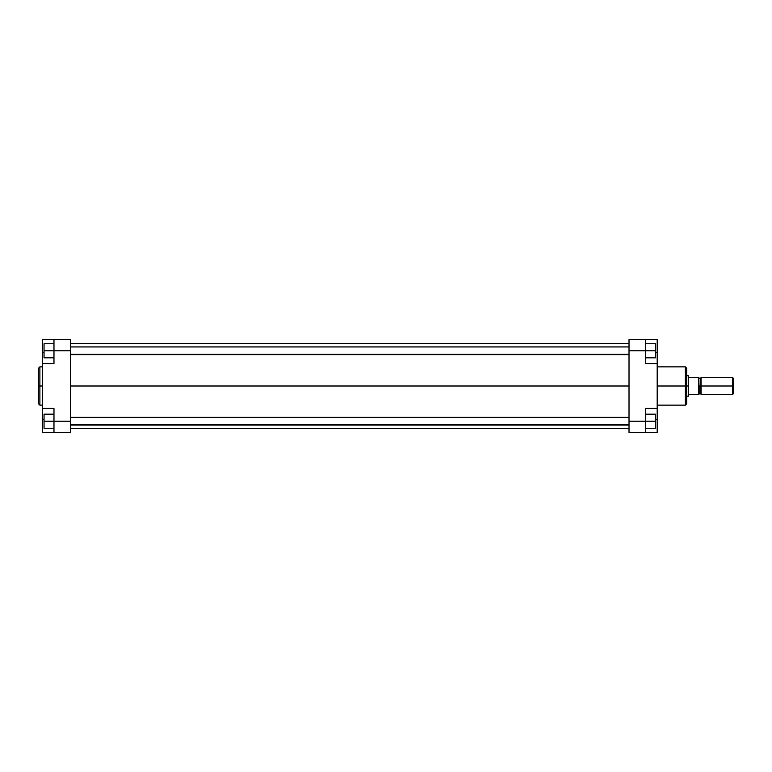 <?xml version="1.0" encoding="UTF-8"?>
<svg xmlns="http://www.w3.org/2000/svg" width="772" height="772" viewBox="0 0 772 772"><rect width="100%" height="100%" fill="white"/><g stroke="black" fill="none" stroke-linecap="round" stroke-linejoin="round"><path stroke-width="1.16" d="M39.883 405.146L38.6 403.862L38.6 386L38.6 403.862L38.6 386L39.883 386L39.883 405.146L39.883 366.854L38.6 368.138L38.6 386L38.6 368.138L38.6 386L39.883 386L39.883 366.854L39.883 386L42.441 386L39.883 386L39.883 405.146L42.441 405.146M53.972 421.222L53.972 432.426L42.441 432.426L42.441 419.621L42.441 432.426L70.619 432.426L70.619 339.574L53.972 339.574L53.972 363.583L53.972 350.777L70.619 350.777L70.619 421.222L53.972 421.222L53.972 408.417L53.972 432.426L70.619 432.426L70.619 421.222L44.043 421.222L44.043 414.178L53.972 414.178L44.043 414.178L44.043 421.222L53.972 421.222M42.441 363.583L53.972 363.583L42.441 363.583L42.441 408.417L42.441 339.574L53.972 339.574L53.972 350.777L70.619 350.777L70.619 339.574L42.441 339.574L42.441 363.371M42.441 408.629L42.441 419.621L44.043 419.621L42.441 419.621L42.441 408.417L53.972 408.417L42.441 408.417M42.441 352.379L44.043 352.379L42.441 352.379M44.043 357.822L44.043 343.733L53.972 343.733L44.043 343.733L44.043 350.777L53.972 350.777L44.043 350.777L44.043 357.822L53.972 357.822L44.043 357.822M44.043 428.267L44.043 421.222L44.043 428.267L53.972 428.267L44.043 428.267M70.619 386L629.016 386L70.619 386M657.194 405.146L685.372 405.146L685.372 386L657.194 386L685.372 386L685.372 366.854L685.372 386L686.655 386L686.655 368.138L686.655 386L686.655 368.138L685.372 366.854L657.194 366.854M685.372 405.146L686.655 403.862L686.655 386L685.372 386L685.372 366.854M657.194 408.417L657.194 432.426L645.672 432.426L645.672 408.417L657.194 408.417L657.194 363.583L645.672 363.583L645.672 339.574L629.016 339.574L629.016 432.426L645.672 432.426L629.016 432.426L629.016 421.222L645.672 421.222L645.672 408.417L657.194 408.417L657.194 363.583L645.672 363.583L645.672 350.777L629.016 350.777L629.016 421.222L655.592 421.222L655.592 428.267L645.672 428.267L655.592 428.267L655.592 421.222L645.672 421.222L645.672 432.426L657.194 432.426L657.194 408.629M657.194 363.371L657.194 339.574L629.016 339.574L629.016 350.777L645.672 350.777L645.672 339.574L657.194 339.574L657.194 352.379L655.592 352.379L657.194 352.379L657.194 363.583M657.194 419.621L655.592 419.621L657.194 419.621M686.655 386L686.655 403.862L686.655 386L688.296 386L686.655 386M685.372 386L685.372 405.146L685.372 386M655.592 343.733L655.592 357.822L645.672 357.822L655.592 357.822L655.592 350.777L645.672 350.777L655.592 350.777L655.592 343.733L645.672 343.733L655.592 343.733M655.592 414.178L655.592 421.222L655.592 414.178L645.672 414.178L655.592 414.178M698.824 377.836L699.142 393.845L700.744 393.845L701.063 386L701.063 394.646L701.063 377.354L701.063 386L733.4 386L733.4 378.319L733.4 393.681L733.4 386L732.435 386L732.435 394.646L732.435 386L700.744 386L700.744 378.155L700.744 386L698.824 386L698.824 377.354L698.496 386L698.496 377.354L688.576 377.354L688.296 396.248L688.576 375.916L688.576 377.354L698.496 377.354M688.576 396.084L688.576 394.646L698.496 394.646L698.496 386L698.824 394.646L698.824 386L698.824 394.646L688.576 394.646L688.576 396.084L686.655 396.248M732.435 386L732.435 377.354L732.435 386M698.67 377.354L698.824 386L700.744 386L701.063 377.836M686.655 375.752L688.296 375.752L688.296 386L688.576 375.916M700.744 386L700.744 393.845L700.744 386M699.142 386L699.142 393.845L699.142 386M70.619 424.812L629.016 424.812L70.619 424.812M70.619 354.367L629.016 354.367L70.619 354.367M39.883 366.854L42.441 366.854M629.016 343.415L70.619 343.415M629.016 428.585L70.619 428.585M701.063 394.646L732.435 394.646L733.4 393.681M701.063 377.354L732.435 377.354L733.4 378.319M699.142 378.155L700.744 378.155M629.016 417.382L70.619 417.382M629.016 425.063L70.619 425.063M629.016 346.937L70.619 346.937M629.016 354.618L70.619 354.618"/></g></svg>

